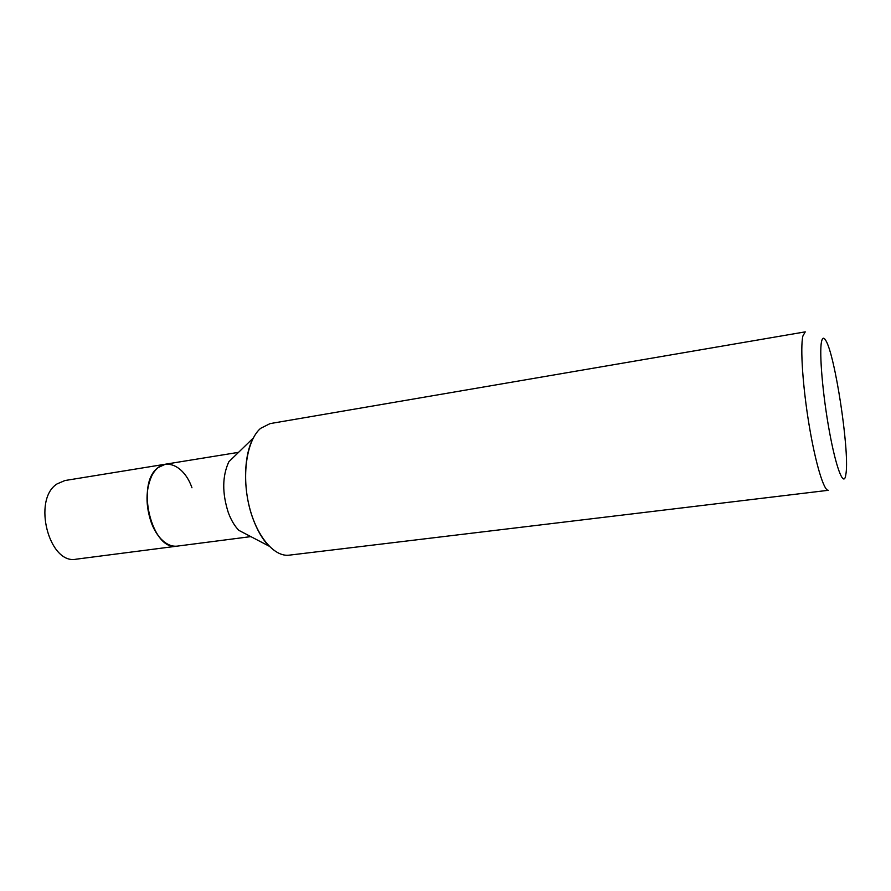 <?xml version="1.0" encoding="UTF-8"?>
<svg xmlns="http://www.w3.org/2000/svg" width="891" height="891" viewBox="0 0 891 891"><rect width="100%" height="100%" fill="white"/><g stroke="black" fill="none" stroke-linecap="round" stroke-linejoin="round"><path stroke-width="1.34" d="M250.85 536.616L177.331 546.116C152.116 552.075 135.042 483.479 158.13 467.586L165.392 464.211L64.92 480.539L57.057 483.913C31.998 499.628 49.161 565.239 76.381 559.158L177.331 546.116C171.796 546.751 166.383 544.401 161.115 539.066C157.239 534.99 154.043 529.722 151.515 523.251C145.411 505.509 145.534 489.627 151.871 475.605C155.39 468.978 159.901 465.191 165.392 464.211L238.565 452.338M161.115 539.066L161.115 539.066C157.239 534.99 154.043 529.722 151.515 523.251C145.411 505.509 145.534 489.627 151.871 475.605C161.583 455.624 183.579 463.42 191.955 487.778M238.855 530.357C234.589 526.002 231.07 520.066 228.285 512.525C222.048 493.035 222.238 476.117 228.853 461.761L253.256 438.06C243.31 456.17 242.92 491.342 252.754 518.105C257.087 530.034 262.5 539.367 269.004 546.094L238.855 530.357M828.352 490.295C823.941 491.219 815.443 463.253 809.117 425.052C802.769 386.917 800.151 347.512 802.891 336.007L805.252 331.864L270.084 423.604L260.629 428.326C247.186 439.786 241.595 473.399 248.789 504.451C255.862 535.569 273.971 557.276 289.263 555.149L828.352 490.295M846.105 472.82L845.548 476.295C843.22 486.542 835.78 466.75 829.276 430.732C822.738 394.847 819.185 353.326 821.457 341.999C822.326 337.578 823.752 337.032 825.734 340.373C834.867 354.351 849.29 448.429 846.105 472.82"/></g></svg>
